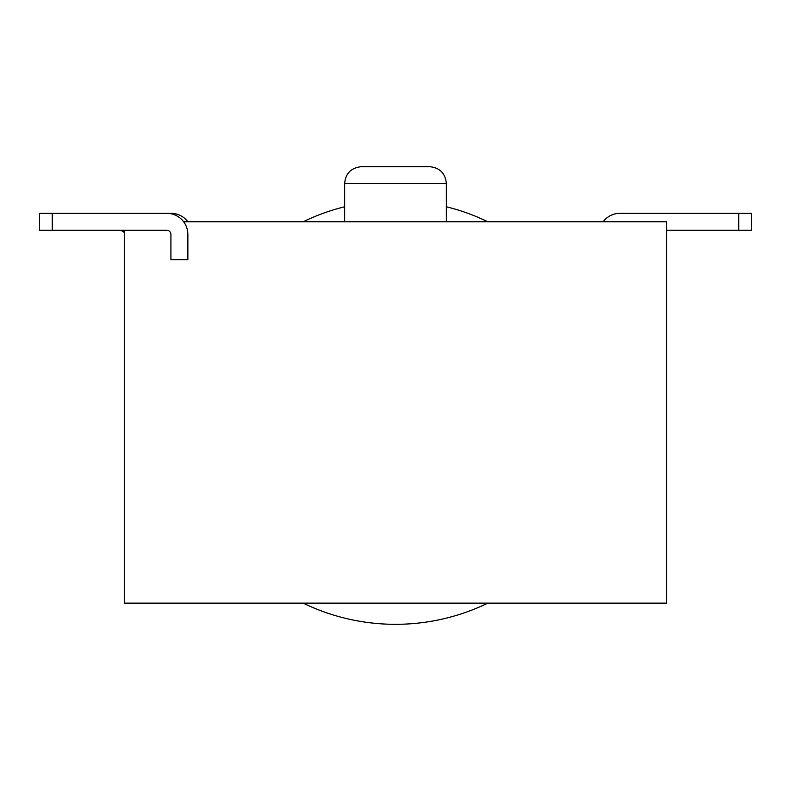 <?xml version="1.0" encoding="UTF-8"?>
<svg xmlns="http://www.w3.org/2000/svg" width="791" height="791" viewBox="0 0 791 791"><rect width="100%" height="100%" fill="white"/><g stroke="black" fill="none" stroke-linecap="round" stroke-linejoin="round"><path stroke-width="1.19" d="M429.553 166.674L361.447 166.674L429.553 166.674C439.756 167.672 445.353 173.269 446.351 183.472L446.351 221.767M52.265 213.283L39.55 213.283L39.55 230.24L166.674 230.24A4.242 4.242 0 0 1 170.915 234.472L170.915 259.685L187.863 259.685L187.863 234.472A21.189 21.189 0 0 0 166.674 213.283L52.265 213.283L52.265 230.24M751.45 213.283L751.45 230.24L738.735 230.24L738.735 213.283L751.45 213.283M74.927 213.283L170.915 213.283A21.189 21.189 0 0 1 187.863 221.767M303.151 603.138A211.879 211.879 0 0 0 487.849 603.138M487.849 221.767A211.879 211.879 0 0 0 446.351 206.767M344.649 206.767A211.879 211.879 0 0 0 303.151 221.767M603.138 221.767A21.189 21.189 0 0 1 620.085 213.283L738.735 213.283M666.704 230.24L738.735 230.24M124.296 230.24L124.296 603.138L666.704 603.138L666.704 221.767L183.621 221.767M124.296 232.534A8.266 8.266 0 0 0 118.581 230.24M446.351 183.472L344.649 183.472C345.548 173.367 351.155 167.761 361.447 166.674M344.649 183.472L344.649 221.767"/></g></svg>
